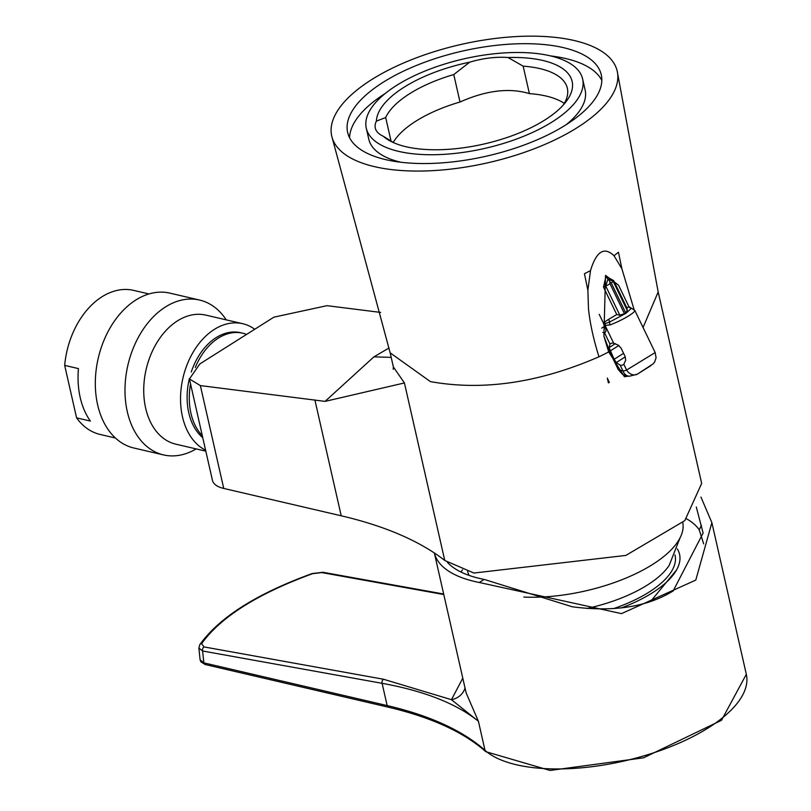 <?xml version="1.0" encoding="UTF-8"?>
<svg xmlns="http://www.w3.org/2000/svg" width="811" height="811" viewBox="0 0 811 811"><rect width="100%" height="100%" fill="white"/><g stroke="black" fill="none" stroke-linecap="round" stroke-linejoin="round"><path stroke-width="1.22" d="M563.199 47.585A130.044 53.891 167.2 0 1 601.275 74.805A130.044 53.891 167.2 0 1 486.397 156.168A130.044 53.891 167.2 0 1 347.645 132.426A130.044 53.891 167.2 0 1 419.409 64.262A130.044 53.891 167.2 0 1 563.199 47.585M574.34 40.55A146.386 60.663 167.2 0 1 617.577 73.172A146.386 60.663 167.2 0 1 487.887 162.768A146.386 60.663 167.2 0 1 332.246 137.992A146.386 60.663 167.2 0 1 410.346 60.176A146.386 60.663 167.2 0 1 574.34 40.55M633.979 309.275L621.895 268.755L614.028 255.739C604.195 246.341 596.359 251.288 590.509 270.6L587.874 290.237L588.482 308.829C590.013 323.407 593.51 339.393 598.974 356.789C539.183 382.802 482.991 391.074 430.398 381.606L390.162 352.846L393.365 366.937L404.425 382.944L444.763 560.472L473.898 573.042L625.839 555.423L684.808 520.632L701.667 483.397L658.177 291.96L643.062 327.482M444.763 560.472A488.435 202.415 -12.8 0 0 341.218 515.796L223.735 488.435L200.368 385.59L325.069 401.384L404.425 382.944M380.673 312.417L326.955 305.676L273.875 317.172L199.861 363.906L189.419 378.96L212.452 480.376A38.522 15.967 -12.8 0 0 223.735 488.435M628.312 376.182L624.419 376.72L608.686 351.893L603.911 336.19L610.308 353.16L618.235 369.573L622.97 370.951L620.192 365.193L616.259 362.578L614.17 359.253L609.051 347.635L610.004 344.117L604.519 332.753L602.826 332.398M603.911 336.19L605.523 275.334L618.55 285.188L628.86 306.548A3.082 3.082 -154 0 0 631.404 308.281L628.86 306.548L626.964 308.099L627.248 310.431L625.717 312.894L611.261 282.948L609.862 281.782L609.984 283.749L624.45 313.695L625.717 312.894M550.162 55.817A110.935 45.974 -12.8 0 0 427.498 70.05A110.935 45.974 -12.8 0 0 366.278 128.189A110.935 45.974 -12.8 0 0 484.643 148.443A110.935 45.974 -12.8 0 0 582.643 79.032A110.935 45.974 -12.8 0 0 550.162 55.817M383.319 136.278A49.309 20.437 167.2 0 1 375.29 128.077A49.309 20.437 167.2 0 1 376.385 121.103A100.148 41.503 167.2 0 1 469.711 62.173A49.309 20.437 167.2 0 1 508.041 57.53A100.148 41.503 167.2 0 1 565.602 102.287A100.148 41.503 167.2 0 1 483.66 144.084A100.148 41.503 167.2 0 1 391.693 141.793A100.148 41.503 167.2 0 1 383.319 136.278L393.994 142.858M563.209 105.106A93.995 38.948 -12.8 0 0 567.355 88.257A93.995 38.948 -12.8 0 0 523.156 66.157L508.041 57.53M523.156 66.157L529.39 93.61C509.318 87.568 486.184 90.376 460.009 102.014L453.765 74.551A93.995 38.948 -12.8 0 0 385.691 117.534L376.385 121.103M469.711 62.173L453.765 74.551M385.691 117.534L391.084 141.256M393.234 142.452A93.995 38.948 167.2 0 1 460.009 102.014M529.39 93.61A93.995 38.948 167.2 0 1 564.284 103.392M366.278 128.189L368.762 139.127A110.935 45.974 -12.8 0 0 400.796 162.241M566.22 124.661A110.935 45.974 -12.8 0 0 585.126 89.97L582.643 79.032M601.833 80.431A130.044 53.891 -12.8 0 0 565.683 58.524A130.044 53.891 -12.8 0 0 550.608 55.929M385.184 93.508A130.044 53.891 -12.8 0 0 349.582 137.738M607.307 378.108L609.335 382.427L608.392 382.873L607.307 378.108M391.196 357.377L373.922 356.85L389.057 347.98M373.922 356.85L325.069 401.384M189.419 378.96L200.368 385.59M700.947 497.082L711.876 522.649L695.787 580.088L621.49 613.623L479.271 582.491A138.671 57.469 167.2 0 1 434.351 553.001L466.132 692.878L478.409 721.273C456.502 703.654 424.396 691.002 382.103 683.318L202.598 651L198.867 648.08L200.094 659.708L203.855 662.871L387.151 705.57L382.103 683.318A3.082 2.19 100.2 0 1 383.491 679.243L451.463 699.69A18.491 16.808 -169.5 0 0 465.017 687.961M696.284 506.987L703.117 533.05L673.171 590.925C647.31 606.922 613.684 612.214 572.302 606.79L484.147 579.409L479.271 582.491M484.147 579.409A131.534 54.509 167.2 0 1 447.479 562.439M686.623 518.858A126.344 52.36 167.2 0 1 699.244 529.857L703.664 543.897M461.023 572.059A126.344 52.36 167.2 0 1 462.544 569.768M701.414 525.275L699.244 529.857M443.789 594.554L321.744 572.576L312.417 573.722C257.563 593.804 220.633 617.12 201.625 643.67L203.987 646.914A3.082 2.19 100.2 0 0 202.598 651L203.855 662.871A3.082 2.129 -76.9 0 0 205.254 664.544L388.56 707.243C431.351 717.34 463.76 732.14 485.769 751.665L550.04 770.45L643.518 757.829L721.496 720.31L746.323 674.306A138.671 57.469 -12.8 0 1 672.522 745.907A138.671 57.469 -12.8 0 1 520.905 765.726A138.671 57.469 -12.8 0 1 485.019 750.368A3.082 2.686 131.7 0 0 485.769 751.665M321.744 572.576A3.082 2.19 -79.8 0 1 323.001 572.292L312.103 573.57C256.732 593.693 219.284 617.414 199.77 644.715L198.867 648.08M201.625 643.67A3.082 2.615 -146.5 0 0 199.77 644.715M388.56 707.243A3.082 2.129 103.1 0 1 387.151 705.57A431.432 178.785 167.2 0 1 485.019 750.368L478.409 721.273L451.463 699.69L462.787 678.158M631.404 308.281L625.92 313.33L609.649 322.018A3.082 0.973 57.3 0 0 608.453 319.443L616.745 314.556L603.485 287.094L605.979 276.287L613.704 280.636L626.964 308.099M624.45 313.695L619.797 315.134L616.745 314.556M610.004 344.117A10.046 5.93 -122.3 0 1 610.582 343.671A10.046 5.93 -122.3 0 1 613.653 343.195L618.479 345.253L621.114 348.223L625.109 356.485L625.697 360.185L623.831 364.271L626.609 370.029A9.245 7.451 61.8 0 0 637.284 374.195L629.518 376.203A9.245 7.035 -91.5 0 1 622.97 370.951A20.893 12.337 -122.3 0 0 626.609 370.029L655.176 352.572L634.78 310.339A18.491 2.818 154.2 0 1 627.177 316.766A18.491 2.818 154.2 0 1 610.146 324.876L604.114 325.556L603.343 322.879L608.453 319.443M604.519 332.753A4.623 2.727 -122.3 0 0 605.006 332.551A4.623 2.727 -122.3 0 0 605.27 327.948L604.114 325.556M599.217 314.333L603.343 322.879M650.898 365.649L637.659 373.972A9.245 7.451 61.8 0 1 637.284 374.195L653.139 363.865L654.629 361.99L656.079 357.864L655.176 352.572M620.192 365.193A10.046 5.93 -122.3 0 0 623.264 364.717A10.046 5.93 -122.3 0 0 623.831 364.271M610.146 324.876A3.082 1.652 -110.2 0 1 609.649 322.018L603.708 324.157M613.653 343.195L605.239 325.769A3.082 2.21 -81.4 0 1 605.199 323.842A3.082 1.754 57.2 0 0 604.428 322.149M627.248 310.431L613.177 281.295L607.926 279.035L605.726 285.999L619.797 315.134M115.426 438.021L100.118 434.453A73.963 51.215 -76.9 0 1 76.589 417.858L64.677 365.396A73.963 51.215 -76.9 0 1 101.983 296.785A73.963 51.215 -76.9 0 1 133.673 290.389L148.981 293.957M64.677 365.396L78.444 368.599A73.963 51.215 103.1 0 0 90.366 421.061L76.589 417.858M621.439 607.895A100.148 41.503 -12.8 0 0 676.546 569.961A100.148 41.503 -12.8 0 0 677.337 548.905M467.612 571.4A110.326 45.72 -12.8 0 0 469.153 575.425M523.835 597.058A110.326 45.72 -12.8 0 0 634.212 574.441A110.326 45.72 -12.8 0 0 682.761 522.517M586.87 608.473A95.526 39.587 -12.8 0 0 669.146 565.46L680.013 537.946M613.542 608.625A95.526 39.587 -12.8 0 0 675.056 555.332L674.965 554.957M245.601 334.031A57.013 39.475 103.1 0 0 242.773 333.209A57.013 39.475 103.1 0 0 230.03 333.199A57.013 39.475 103.1 0 0 195.299 367.484M190.544 383.907A57.013 39.475 103.1 0 0 202.314 435.74M196.15 448.909A79.508 55.057 -76.9 0 1 163.508 454.91L133.845 448.007A79.508 55.057 -76.9 0 1 98.263 358.077A79.508 55.057 -76.9 0 1 169.925 293.136L199.587 300.05A79.508 55.057 -76.9 0 1 226.218 319.858M163.508 454.91A79.508 55.057 -76.9 0 1 127.935 364.991A79.508 55.057 -76.9 0 1 199.587 300.05M205.822 451.159L175.825 444.175A66.259 45.872 -76.9 0 1 146.183 369.238A66.259 45.872 -76.9 0 1 205.893 315.124L242.702 323.701A66.259 45.872 -76.9 0 1 254.107 328.83M205.609 450.217A66.259 45.872 -76.9 0 1 184.361 372.614A66.259 45.872 -76.9 0 1 242.702 323.701M202.75 437.666A57.013 39.475 -76.9 0 1 189.358 378.696M191.264 372.016A57.013 39.475 -76.9 0 1 240.603 332.703L242.773 333.209M608.686 351.893A137.424 56.952 167.2 0 1 598.974 356.789M621.895 268.755L618.448 252.231L614.028 255.739M590.509 270.6L584.427 273.712L587.874 290.237M390.162 352.846L332.246 137.992M341.218 515.796L314.901 399.975M203.987 646.914L383.491 679.243M625.92 313.33A3.082 1.825 57.7 0 1 625.078 313.289M625.281 356.881L616.259 362.578M618.854 345.516L610.176 350.991M614.17 359.253L623.578 353.322M609.051 347.635L615.346 343.661M601.742 328.11L604.499 326.367M609.984 283.749A6.164 0.943 154.2 0 1 605.726 285.999A6.164 0.943 -25.8 0 0 603.485 287.094M613.704 280.636A6.164 0.943 154.2 0 0 613.177 281.295A6.164 0.943 154.2 0 1 611.261 282.948M605.979 276.287A6.164 3.639 57.7 0 0 607.926 279.035A6.164 3.639 57.7 0 1 609.862 281.782M617.577 73.172L658.177 291.95M393.365 366.947L393.234 369.319M711.876 522.649L746.323 674.306M205.254 664.544L200.885 661.867L200.094 659.708M443.668 594.017L323.001 572.292M631.445 308.292L634.78 310.339M629.518 376.203L625.636 375.736L622.574 374.398L618.235 369.573M650.534 601.519L676.546 569.961"/></g></svg>
